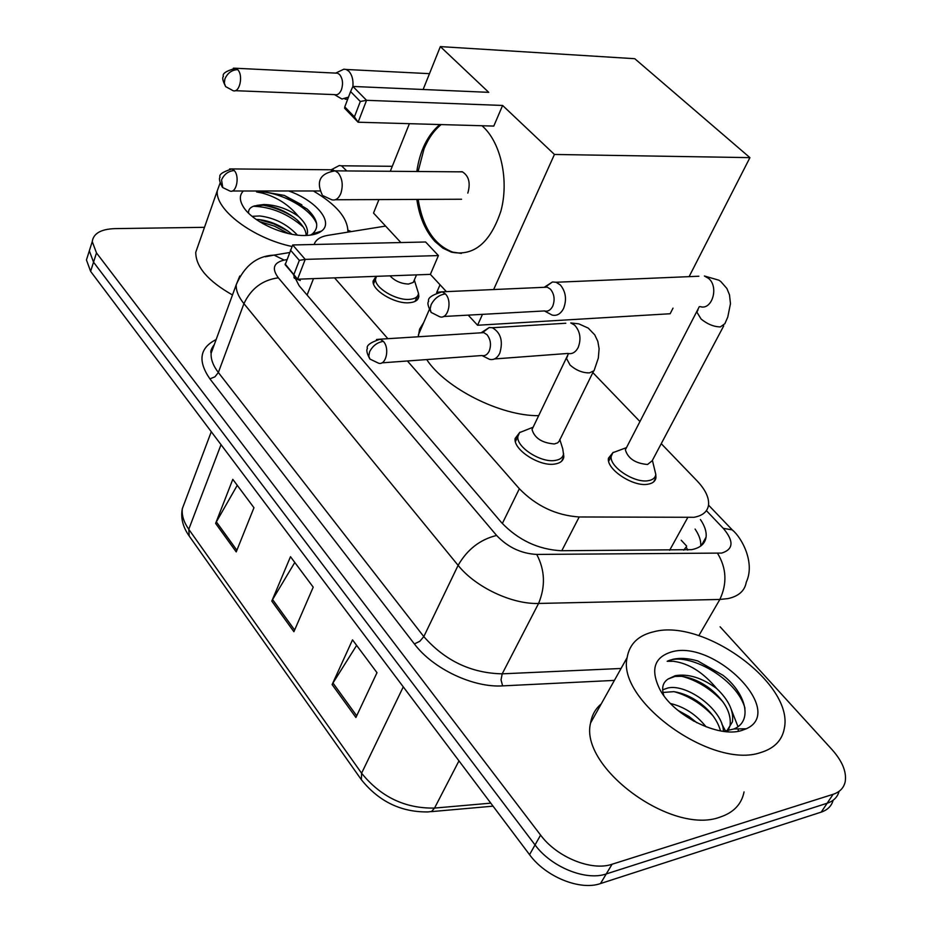 <?xml version="1.0" encoding="UTF-8"?>
<svg xmlns="http://www.w3.org/2000/svg" width="932" height="932" viewBox="0 0 932 932"><rect width="100%" height="100%" fill="white"/><g stroke="black" fill="none" stroke-linecap="round" stroke-linejoin="round"><path stroke-width="1.4" d="M418.48 293.487L418.852 296.341C418.375 300.197 415.066 302.341 408.915 302.772C394.469 303.983 371.67 290.05 373.126 280.986L376.097 276.35M559.771 439.38L562.753 448.84L563.848 456.715C563.301 460.804 560.225 463.251 554.598 464.078C539.325 466.687 513.101 449.573 515.128 438.448L519.94 432.203M655.779 474.609L655.965 477.534C655.441 481.215 652.703 483.452 647.763 484.244C633.038 487.052 606.219 469.204 608.433 458.206L613.186 452.346M407.401 360.975L519.357 488.741C536.226 506.018 556.171 515.431 579.191 516.969L693.956 517.295C702.716 515.722 707.586 511.598 708.553 504.934C709.182 497.665 705.384 489.673 697.171 480.982L661.242 443.679M683.715 550.195L686.185 546.967L687.723 550.113M334.565 277.864L387.863 338.689M385.592 226.08L327.854 235.353C320.34 236.635 315.762 239.675 314.119 244.487M640.004 421.613L592.834 372.614M293.021 273.892L299.16 285.763L501.533 522.596C518.192 540.047 538.032 549.426 561.076 550.73L691.591 549.659C700.2 547.981 705.023 543.81 706.072 537.123C706.689 531.834 704.802 525.963 700.421 519.532M695.086 529.073C699.256 535.224 701.132 540.875 700.748 546.035M720.098 626.793L832.125 749.712C842.377 761.281 846.734 771.941 845.196 781.703C843.844 787.878 839.814 792.083 833.115 794.309L612.068 864.244C591.634 871.397 556.847 857.242 540.595 835.095L96.485 252.922L92.245 241.598C93.41 233.466 100.912 229.144 114.752 228.631L204.492 227.315M347.951 230.239L351.317 231.59M833.161 800.204C831.577 805.994 827.604 809.966 821.22 812.122L600.499 883.559L606.254 873.936C585.844 881.159 551.185 867.063 535.05 844.928L93.538 262.172L89.332 250.813L90.847 245.99L89.332 250.813L93.538 262.172L535.05 844.928C551.185 867.063 585.844 881.159 606.254 873.936L827.15 803.244L606.254 873.936L612.068 864.244M839.08 791.338C837.53 797.128 833.558 801.101 827.15 803.244C833.558 801.101 837.53 797.128 839.08 791.338M600.499 883.559C580.1 890.852 545.57 876.814 529.551 854.667L90.614 271.363L86.443 259.97L87.969 255.123M332.118 684.577L352.517 639.865L376.994 672.683L355.908 717.489L332.118 684.577L332.969 683.016L356.7 715.811M215.63 523.4L232.802 479.339L253.958 507.707L236.227 551.907L215.63 523.4L216.364 521.873L236.891 550.253M271.795 601.117L290.493 556.695L313.21 587.16L293.906 631.71L271.795 601.117L272.587 599.567L294.629 630.032M294.792 562.462L272.587 599.567M237.252 485.316L216.364 521.873M356.641 645.387L332.969 683.016M654.252 631.64C703.788 618.475 793.959 683.878 784.348 728.276C782.193 740.311 774.317 748.396 760.71 752.543C712.106 769.727 616.623 700.445 627.131 657.619C629.473 643.826 638.513 635.17 654.252 631.64M744.051 791.92C741.592 804.234 733.577 812.634 720.017 817.119C671.576 835.561 579.168 766.896 590.585 722.952C591.878 715.159 595.42 708.821 601.233 703.916M720.494 730.898C717.605 720.459 710.685 711.104 699.746 702.844C691.194 696.705 682.55 692.977 673.801 691.661L662.978 692.453M723.465 731.364C722.906 709.706 687.175 683.762 668.186 687.909L662.64 689.773M727.531 731.76L730.071 725.713C731.55 713.26 724.945 700.981 710.254 688.865C700.666 681.653 690.996 677.471 681.257 676.294L674.85 676.446L668.197 678.974C662.78 682.457 661.347 688.037 663.875 695.691M668.197 678.974L675.281 675.688C688.247 673.51 702.052 677.797 716.696 688.55C728.731 700.06 733.973 711.174 732.412 721.904L730.071 725.713M726.366 731.678L732.412 721.904M696.833 722.743L689.039 716.522L677.937 710.37M706.107 726.843C696.192 714.588 684.333 706.817 670.516 703.52M723.453 731.352L733.927 728.975C753.312 721.042 745.868 693.187 722.976 675.281L697.823 660.974C688.445 658.283 680.185 657.712 673.021 659.262L667.196 661.301L673.3 661.277C688.655 663.211 703.124 672.298 716.696 688.55M741.383 730.595C718.211 737.934 674.127 715.869 660.171 690.053C650.07 669.863 654.019 657.118 671.995 651.794C714.646 639.585 785.967 711.233 746.311 728.766L741.383 730.595M725.842 731.632L721.881 724.106M738.284 731.282L738.226 728.906M737.981 726.645L731.329 709.625M694.025 721.263L680.977 712.805M712.98 715.788C701.866 704.056 689.063 696.053 674.57 691.765M722.883 701.761C711.198 689.202 697.684 680.744 682.329 676.399M744.971 708.25C736.991 678.31 687.129 651.025 667.196 661.301M538.719 415.672C500.997 416.231 445.449 388.306 426.705 359.566M418.258 336.778L419.598 329.147L423.745 322.472M481.995 125.738L483.603 127.218C501.265 144.064 509.012 181.018 500.95 210.912C490.372 242.751 473.864 256.51 451.438 252.164L442.875 248.145L435.046 241.563C425.458 231.066 419.388 217.016 416.825 199.425M416.802 171.488C419.866 150.658 427.543 135.012 439.834 124.539M488.729 92.338L352.913 86.455L366.556 100.318L502.604 105.456L554.435 154.456L749.922 157.636L634.774 58.704L440.347 46.6L488.729 92.338M352.913 86.455L350.595 91.569L360.323 101.495L366.556 100.318L358.109 122.22L493.785 126.076L502.604 105.456M440.347 46.6L423.128 89.495M409.404 123.676L390.287 171.278M378.928 199.576L373.522 213.067L400.865 242.541M446.393 291.634L430.374 274.369L438.413 255.578L425.621 241.994L292.695 244.965L305.218 259.376L297.564 279.204L285.18 264.746L292.695 244.965M468.202 315.132L477.58 325.245L482.485 314.352M493.645 289.537L554.435 154.456M477.58 325.245L670.155 313.746L673.021 308.142M689.121 276.641L749.922 157.636M360.323 101.495L354.416 116.873L358.109 122.22L344.63 108.263L344.782 106.9L354.416 116.873M350.595 91.569L344.782 106.9M430.374 274.369L297.564 279.204L285.134 263.954M438.413 255.578L305.218 259.376L299.335 260.366L290.411 250.056M293.988 274.288L299.335 260.366M418.118 171.5L424.048 148.829C428.336 138.46 434.032 130.375 441.151 124.573M467.817 193.099C470.742 182.917 468.854 175.775 462.167 171.709L458.09 171.826M461.387 253.411L452.754 252.129C434.3 245.034 422.767 227.466 418.142 199.413M723.733 325.862L652.19 460.746L647.554 464.486C635.403 463.425 628.005 458.532 625.349 449.818L626.607 447.395M652.4 460.361L655.802 474.435C655.324 477.883 652.75 479.98 648.113 480.714C634.296 483.324 609.155 466.594 611.217 456.296L612.837 452.696L620.607 449.818M544.439 310.95L552.07 315.051C556.847 316.169 560.68 313.979 563.569 308.48C566.912 299.591 565.852 291.763 560.377 284.982L556.043 282.256L552.49 281.965L545.523 286.905M443.504 316.496L544.416 310.938C547.876 311.766 550.637 310.17 552.723 306.174C555.123 299.743 554.354 294.069 550.416 289.165L547.27 287.173L543.333 287.347M352.902 86.478C353.414 79.942 352.075 74.875 348.871 71.263L346.145 69.469L343.885 69.178L339.83 71.123M334.483 94.621L341.951 99.037L348.498 97.114M235.155 90.684L334.553 94.621C337.454 95.355 339.772 93.666 341.508 89.554C343.325 83.496 342.673 78.486 339.539 74.502L337.559 73.197L335.299 73.092M593.393 371.472L559.177 441.174L557.604 442.898L554.307 443.958C542.016 442.945 534.595 438.133 532.021 429.512L533.232 426.996M482.019 355.581L489.533 359.333C493.809 360.276 497.234 358.238 499.785 353.193C503.292 341.147 500.81 332.654 492.341 327.738L489.207 327.528L482.764 332.433M563.592 453.581C563.091 457.414 560.202 459.709 554.924 460.478C540.595 462.901 516.002 446.859 517.877 436.444L519.532 432.611L527.629 429.396M381.852 362.851L481.809 355.535C484.908 356.222 487.378 354.743 489.218 351.084C491.42 344.968 490.698 339.516 487.028 334.716L483.836 332.631L480.295 332.852M416.522 274.87L413.284 282.419L408.519 284.05C401.075 283.747 394.888 281.01 389.972 275.837M414.321 280.054L418.48 293.382C418.049 296.993 414.938 298.997 409.16 299.393C395.611 300.5 374.233 287.44 375.584 278.959L376.505 276.326M334.774 170.719L330.755 169.764M346.727 170.94L341.52 165.791L339.26 165.547L335.194 167.678M313.327 190.967C336.231 204.434 347.752 218.006 347.904 231.66L347.846 232.15M291.891 234.258L291.192 233.629C281.08 225.544 270.175 220.837 258.479 219.521L256.172 219.428M297.378 235.074C287.138 224.204 274.614 217.832 259.783 215.956L252.118 216.34M306.15 235.47C306.046 230.53 302.982 225.311 296.97 219.812C286.741 211.506 275.662 206.648 263.721 205.215L254.646 205.867C250.23 207.149 248.215 209.584 248.576 213.16M256.836 205.401L263.977 204.504C276.198 204.9 287.662 208.826 298.38 216.306C304.904 222.329 307.933 227.921 307.455 233.07L306.535 235.447M306.838 235.435L307.455 233.07M288.71 190.978C315.913 200.427 334.134 222.142 321.482 231.113C317.882 233.85 312.535 235.307 305.416 235.481C284.039 236.344 251.803 221.397 243.24 206.671C239.373 200.252 239.407 195.033 243.334 190.99M310.344 235.132L312.371 233.909C319.571 227.559 317.835 219.276 307.164 209.083L284.342 195.44L262.311 191.561L256.58 191.945L262.521 193.145C276.862 197.06 288.815 204.772 298.38 216.306M292.019 246.479C253.061 238.429 214.791 209.467 217.296 190.745L220.127 182.963M232.487 294.978C208.022 281.091 195.778 266.867 195.755 252.281L198.493 244.464M287.65 230.856L273.635 223.797L258.968 219.556M293.999 217.401C284.213 211.203 273.938 207.137 263.173 205.18M317.719 233.256L318.185 232.126M301.875 204.854L284.342 195.44M288.454 233.536L274.381 226.126L259.306 221.501M303.284 227.012C288.011 213.847 271.387 206.927 253.434 206.252M317.695 233.268L317.94 232.196M316.67 223.785C310.17 206.718 275.394 190.163 256.58 191.945M669.642 550.253L687.63 517.738M681.21 540.234L686.674 546.105M294.256 278.144L300.279 280.509M561.786 550.73L579.191 516.969M502.325 523.516L519.357 488.741M307.082 295.036L313.502 278.633M286.765 259.655L284.167 260.098C273.484 262.661 271.55 268.567 278.342 277.829L496.605 535.457C507.777 547.259 521.151 553.585 536.739 554.435L721.694 553.072C733.531 549.379 734.055 541.131 723.267 528.327L706.398 510.643M733.239 530.902L732.261 529.9C741.756 537.601 755.398 562.707 746.264 582.197C744.808 590.748 738.738 596.212 728.032 598.589L719.853 599.451L698.814 635.682M708.53 505.121L732.261 529.9L723.267 528.327M614.386 680.395L502.616 685.882C473.083 687.828 432.867 668.687 414.39 643.942L209.91 378.87C197.561 360.952 199.634 347.857 216.131 339.574M540.595 835.095L529.551 854.667M833.115 794.309L821.22 812.122M96.485 252.922L90.614 271.363M211.343 349.465L212.752 348.801M717.605 553.422C726.541 568.194 727.286 583.537 719.853 599.451L538.568 603.447L502.197 673.836L621.062 668.477M536.739 554.435C544.999 570.163 545.616 586.508 538.568 603.447C511.994 604.46 475.402 587.102 458.113 565.351L423.815 636.603C445.088 660.765 471.208 673.184 502.197 673.836L501.032 679.847L502.616 685.882M496.605 535.457C480.12 539.477 467.282 549.437 458.113 565.351L243.928 303.646L218.356 372.509L423.815 636.603L419.843 641.263L414.39 643.942M278.342 277.829C262.568 279.915 251.092 288.512 243.928 303.646C238.475 296.877 235.912 290.586 236.227 284.761L239.769 276.012M214.185 344.898L211.145 353.193C210.714 359.228 213.113 365.659 218.356 372.509L214.977 376.808L209.91 378.87M265.27 256.778L274.09 255.112L284.167 260.098M361.115 779.362L189.231 536.075L188.765 529.294L361.593 773.211L361.383 779.735C378.94 801.555 401.144 812.285 428.021 811.923L431.586 811.492L434.545 808.079L490.78 803.151M185.701 499.68L182.323 508.686C181.612 515.245 183.767 522.106 188.765 529.294L221.024 444.68M403.276 686.872L361.593 773.211C380.815 796.977 405.14 808.592 434.545 808.079L458.963 760.873M331.314 170.929L335.182 170.847L338.165 172.898C342.417 178.56 343.314 185.398 340.844 193.425C338.572 198.656 335.532 200.776 331.71 199.763L323.02 195.708M445.368 293.918C439.17 294.815 434.417 298.426 431.097 304.752L430.118 309.005L431.108 312.395L439.589 316.705C447.896 320.084 452.766 301.129 445.368 293.918L442.269 291.821L438.028 292.159M700.142 306.605C711.908 310.647 719.166 287.312 708.751 278.528L704.394 276L718.91 280.206L720.786 281.522L726.832 288.396L729.5 294.85L730.467 303.669L727.776 317.055L724.886 323.672L720.401 326.899C713.912 326.829 707.493 324.208 701.12 319.059L696.868 312.103L697.998 309.913M556.043 282.256L698.872 276.233M237.66 69.609C231.742 69.935 227.478 73.069 224.868 79.022L224.332 83.146L225.614 86.583L232.93 90.602C239.524 93.643 243.683 75.41 237.66 69.609L235.726 68.257L233.373 68.187M383.355 341.368C377.262 342.335 372.683 345.819 369.596 351.795L368.792 356.164L369.934 359.053L378.357 363.107C385.953 366.078 390.065 348.335 383.355 341.368L380.198 339.178L376.47 339.528M494.484 358.96L567.786 353.449C572.12 354.346 575.58 352.366 578.178 347.496C581.405 338.875 580.217 331.419 574.625 325.128L570.757 322.938L578.819 323.858L588.197 328.076L594.767 334.879L597.82 341.392L599.101 348.673L598.332 358.074L594.057 370.715L589.42 372.893C582.605 372.951 576.174 370.353 570.116 365.123L566.47 358.366L567.635 355.966M492.341 327.738L565.817 323.241M234.235 170.533C228.363 171.069 224.134 174.202 221.548 179.934L222.748 187.577L229.866 191.002C236.309 193.798 240.037 176.498 234.235 170.533L232.01 168.937L229.552 168.972M295.549 276.851L293.86 277.154M655.965 477.534L653.623 481.902M563.848 456.715L561.577 461.258M418.852 296.341L417.431 299.661M701.295 545.616L706.072 537.123M92.245 241.598L86.443 259.97M289.468 252.549L274.09 255.112C257.046 255.834 244.429 265.725 236.227 284.761L211.145 353.193C210.178 351.62 211.238 348.731 214.325 344.525M188.94 535.679C182.777 526.743 180.575 517.749 182.323 508.686L211.284 431.726M493.04 806.157L431.33 811.632M733.927 728.975L746.311 728.766M627.131 657.619L590.585 722.952M440.032 284.773L436.654 292.59M429.314 309.575L418.328 335.007M461.585 199.238L335.322 199.751M462.587 171.861L335.182 170.847C320.165 173.259 315.843 181.262 322.227 194.858M452.754 252.129L451.438 252.164M431.225 312.546C428.009 306.512 427.147 302.784 428.65 301.362C427.392 298.089 431.935 294.908 442.269 291.821L547.27 287.173M699.303 306.651L625.349 449.818M626.292 447.698L612.837 452.696M611.217 456.296L608.666 461.247M544.731 286.963L552.49 281.965M429.477 73.663L346.145 69.469M225.754 86.758C222.771 81.002 221.991 77.577 223.4 76.482C222.026 73.651 226.138 70.914 235.726 68.257L337.559 73.197M347.683 99.258L345.131 99.165M335.951 72.987L343.885 69.178M369.759 358.832C366.917 353.391 366.148 349.978 367.429 348.591C366.078 345.586 370.342 342.44 380.198 339.178L483.836 332.631M568.485 353.601L532.021 429.512M532.988 427.264L519.532 432.611M481.588 332.479L489.207 327.528M517.877 436.444L515.396 441.605M417.163 296.481L415.066 301.397M222.212 186.971C219.521 181.624 218.799 178.408 220.057 177.301C218.601 174.68 222.585 171.884 232.01 168.937L333.12 169.787M392.29 166.304L341.52 165.791M331.512 169.612L339.26 165.547M375.584 278.959L373.546 283.922M232.196 191.002L319.827 190.967M243.671 207.335L243.24 206.671M312.371 233.909L321.482 231.113M217.296 190.745L195.755 252.281"/></g></svg>
